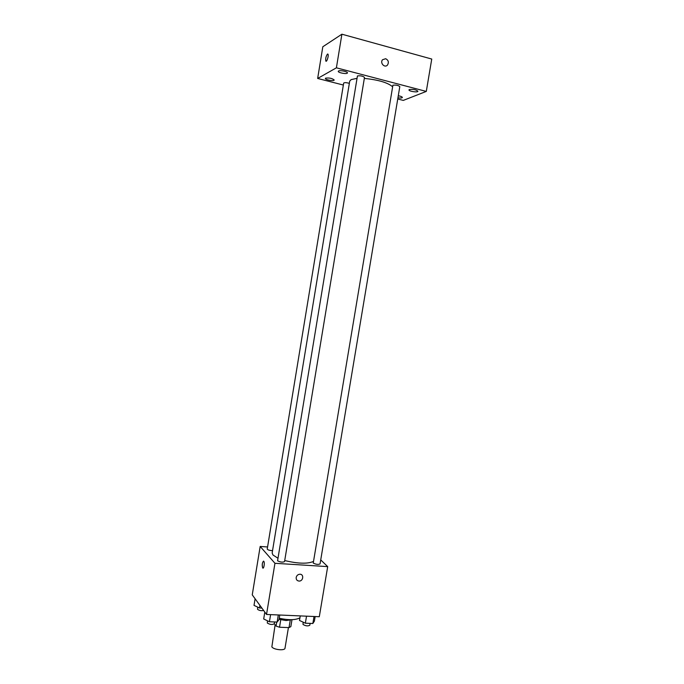 <?xml version="1.0" encoding="UTF-8"?>
<svg xmlns="http://www.w3.org/2000/svg" width="684" height="684" viewBox="0 0 684 684"><rect width="100%" height="100%" fill="white"/><g stroke="black" fill="none" stroke-linecap="round" stroke-linejoin="round"><path stroke-width="1.03" d="M275.122 624.774L271.864 646.867C273.523 649.791 284.937 650.929 285.006 648.193L288.426 627.579M290.23 620.268L289.016 627.604L290.837 626.638L292 619.67M289.016 627.604L279.517 627.237L276.062 626.074L274.293 623.646M280.748 619.789L279.517 627.237M276.729 622.047L276.062 626.074M291.94 619.67L286.092 620.55L279.063 619.319M279.234 618.259C288.751 620.277 295.65 620.131 299.943 617.823M320.728 559.905L327.696 566.617L319.3 616.729L266.529 614.454L252.251 594.858L260.176 546.448L267.572 546.961M327.696 566.617L274.951 563.291L266.529 614.454M296.189 577.458C296.694 575.483 297.925 574.406 299.883 574.235C304.209 574.098 303.294 581.34 299.019 581.067C296.993 580.801 296.052 579.596 296.189 577.458C296.052 579.596 296.993 580.793 299.019 581.067L299.019 581.067C303.294 581.34 304.209 574.098 299.883 574.235M356.834 78.378L351.131 79.618L349.712 81.148L272.155 552.988L272.967 554.998L277.815 558.127M284.715 560.547C297.822 563.693 307.338 564.009 313.263 561.513M274.951 563.291L260.176 546.448M313.246 563.077C316.034 564.471 318.308 564.745 320.061 563.898L399.807 86.637C398.362 85.338 396.062 84.859 392.907 85.209L313.246 563.077M277.576 560.794C280.354 562.214 282.68 562.479 284.544 561.59L364.486 77.429C362.947 76.052 360.605 75.556 357.441 75.933L277.576 560.794M272.54 550.637C269.564 550.509 267.795 549.979 267.23 549.038L343.676 83.089C344.514 82.439 346.403 82.525 349.344 83.345M263.776 561.282L263.793 561.308C264.973 562.59 263.793 569.533 262.682 567.925C261.904 564.317 262.271 562.103 263.776 561.282M262.981 568.113L262.682 567.925C261.895 565.001 262.169 562.727 263.502 561.119M364.324 78.412C378.09 79.78 387.452 82.507 392.419 86.603M397.746 98.983L403.278 100.403L426.294 91.417L336.4 67.819L317.658 78.455L343.351 85.038M409.374 89.51L408.972 89.878C408.528 91.28 417.881 92.716 417.915 91.254C416.163 89.672 413.316 89.091 409.374 89.51M338.537 70.991L338.264 71.316C337.802 72.786 347.395 74.462 347.429 72.906C347.891 71.658 340.051 69.965 338.537 70.991M325.627 78.147L325.379 78.438C324.951 79.797 334.168 81.43 334.194 79.994C332.253 78.327 329.397 77.711 325.627 78.147M397.934 97.821C400.533 98.163 402.012 98.043 402.38 97.47C402.226 96.803 400.867 96.239 398.285 95.76M336.4 67.819L341.897 34.2L431.749 59.046L426.294 91.417M341.897 34.2L322.814 46.76L317.658 78.455M326.046 61.218L325.823 61.03C325.447 58.482 326.003 56.165 327.482 54.079L327.995 54.216C328.953 55.592 326.661 62.731 325.815 61.03C325.447 58.482 326.003 56.165 327.482 54.079L327.773 54.019M385.673 58.721C388.401 60.141 389.034 62.218 387.554 64.954C384.853 68.434 379.637 62.988 382.561 59.722L385.673 58.721C388.401 60.141 389.025 62.218 387.554 64.954C384.853 68.434 379.637 62.988 382.561 59.722L385.673 58.721M261.887 608.085L259.475 607.973L254.012 605.383L255.098 598.765M259.903 605.366L259.475 607.973M257.706 607.127L257.526 609.307C259.133 610.521 261.168 610.915 263.648 610.504M279.773 615.027L279.012 619.61L277.14 622.064L269.428 621.756L263.691 618.977L264.819 612.112M278.311 614.959L277.14 622.064M270.599 614.634L269.428 621.756M267.487 620.816L267.316 623.03C270.06 624.68 272.377 624.919 274.275 623.748L274.575 621.961M315.162 616.549L314.401 621.072L312.853 623.5L305.355 623.201L299.498 620.456L300.259 615.908M314.024 616.498L312.853 623.5M306.526 616.173L305.355 623.201M303.149 622.166L303.012 624.449C305.757 626.057 308.022 626.305 309.826 625.193L310.126 623.389"/></g></svg>
